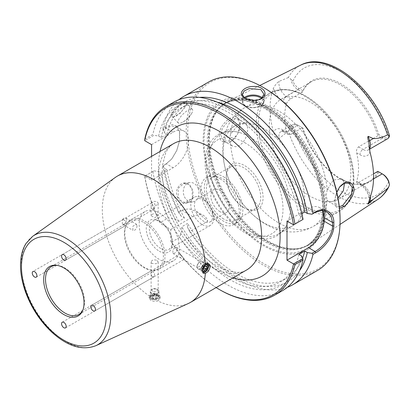 <?xml version="1.0" encoding="UTF-8"?>
<svg xmlns="http://www.w3.org/2000/svg" width="410" height="410" viewBox="0 0 410 410"><rect width="100%" height="100%" fill="white"/><g stroke="black" fill="none" stroke-linecap="round" stroke-linejoin="round"><path stroke-width="0.31" stroke-dasharray="2.05 1.54" d="M157.655 300.858L159.68 299.459L160.095 298.316L158.501 296.174C155.431 294.749 152.638 294.857 150.116 296.502L149.214 298.137L150.808 300.34C152.915 301.386 155.2 301.555 157.655 300.858A72.96 42.122 -120 0 0 188.298 303.518M115.451 177.34A72.96 42.122 -120 0 0 106.052 233.951A72.96 42.122 -120 0 0 150.116 296.502M216.137 287.574A107.727 62.197 60 0 1 170.811 241.372L171.58 242.079A108.814 62.822 -120 0 0 220.052 289.911M151.577 156.353L151.577 180.19L144.684 176.208L153.955 170.837L144.684 176.187A107.727 62.197 60 0 0 160.525 223.558L170.811 229.497L170.811 241.372M126.475 219.678A3.526 2.035 120 0 0 125.747 218.064A3.526 2.035 120 0 0 122.303 219.955C124.881 219.57 125.839 221.149 125.183 224.69L125.091 225.833L124.42 225.131L122.303 224.219A3.526 2.035 120 0 0 124.994 223.168A3.526 2.035 120 0 0 126.475 219.678M137.048 225.782C136.95 227.647 136.171 229.113 134.705 230.189L132.866 230.323L132.866 226.248L136.392 224.208L137.048 225.782M177.248 248.988L176.438 247.332L172.912 249.367L172.912 253.441L174.599 253.221C176.167 252.206 177.048 250.797 177.248 248.988M207.352 266.372A3.526 2.035 120 0 0 206.625 264.757A3.526 2.035 120 0 0 203.093 266.792A3.526 2.035 120 0 0 203.093 270.866A3.526 2.035 120 0 0 205.815 269.923A3.526 2.035 120 0 0 207.352 266.372M183.752 258.505L183.665 259.648L182.993 258.946L180.687 257.931L180.421 253.995L183.752 258.505M122.303 224.219L122.441 219.837L32.944 271.507M208.142 263.604A5.443 3.142 120 0 0 207.578 263.102A5.443 3.142 120 0 0 203.386 264.558A5.443 3.142 120 0 0 201.013 270.031A5.443 3.142 120 0 0 202.14 272.522A5.443 3.142 120 0 0 202.776 272.747M157.148 201.971A3.526 2.035 180 0 1 158.183 203.411A3.526 2.035 180 0 1 154.821 205.446L154.401 208.926L152.156 209.115L151.126 206.727L151.398 204.221L151.131 203.314A3.526 2.035 180 0 1 153.381 201.51A3.526 2.035 180 0 1 157.148 201.971M157.148 214.174C155.482 213.446 153.822 213.507 152.156 214.353L151.126 215.706L154.652 217.741L158.183 215.706L157.148 214.174M157.148 260.596L158.183 261.944L156.005 263.763L152.156 263.476L151.126 261.944L152.156 260.417C153.822 259.689 155.482 259.745 157.148 260.596M157.148 295.359A3.526 2.035 180 0 1 158.183 296.799A3.526 2.035 180 0 1 154.652 298.834A3.526 2.035 180 0 1 151.126 296.799A3.526 2.035 180 0 1 153.304 294.918A3.526 2.035 180 0 1 157.148 295.359M152.156 276.75L151.126 274.362L151.398 271.856L151.136 270.902L154.611 272.932L154.401 276.56L152.156 276.75M151.131 203.314L152.658 202.55L153.694 202.899L154.847 203.811L154.821 205.446M150.808 299.018A5.443 3.142 180 0 1 149.214 296.799A5.443 3.142 180 0 1 152.571 293.898A5.443 3.142 180 0 1 158.501 294.575A5.443 3.142 180 0 1 160.095 296.799A5.443 3.142 180 0 1 156.733 299.7A5.443 3.142 180 0 1 150.808 299.018M160.807 248.527A16.231 9.374 60 0 1 150.203 234.223A16.231 9.374 60 0 1 152.694 221.215A16.231 9.374 60 0 1 160.807 222.02A16.231 9.374 60 0 1 172.287 241.9A16.231 9.374 60 0 1 168.925 249.331A16.231 9.374 60 0 1 160.807 248.527M159.27 251.192A18.409 10.629 -120 0 0 172.287 243.673A18.409 10.629 -120 0 0 159.27 221.128A18.409 10.629 -120 0 0 146.252 228.647A18.409 10.629 -120 0 0 159.27 251.192M202.268 224.588A16.231 9.374 -120 0 0 210.381 225.392A16.231 9.374 -120 0 0 212.872 212.385A16.231 9.374 -120 0 0 202.268 198.081A16.231 9.374 -120 0 0 194.15 197.277A16.231 9.374 -120 0 0 191.665 210.284A16.231 9.374 -120 0 0 202.268 224.588M159.27 212.949A28.428 16.41 60 0 1 177.843 238A28.428 16.41 60 0 1 173.481 260.78A28.428 16.41 60 0 1 159.27 259.371A28.428 16.41 60 0 1 140.702 234.32A28.428 16.41 60 0 1 145.058 211.545A28.428 16.41 60 0 1 159.27 212.949M203.616 199.895A13.058 7.539 60 0 1 212.144 211.401A13.058 7.539 60 0 1 210.145 221.866A13.058 7.539 60 0 1 203.616 221.221A13.058 7.539 60 0 1 195.088 209.71A13.058 7.539 60 0 1 197.087 199.25A13.058 7.539 60 0 1 203.616 199.895M57.374 265.419A27.598 15.934 60 0 1 58.071 265.495A27.598 15.934 60 0 1 65.031 268.032A27.598 15.934 60 0 1 83.261 309.135A27.598 15.934 60 0 1 82.979 309.776M143.879 222.512A27.598 15.934 60 0 1 161.909 246.83A27.598 15.934 60 0 1 157.681 268.945A27.598 15.934 60 0 1 150.844 270.113A27.598 15.934 60 0 1 143.879 267.576A27.598 15.934 60 0 1 125.65 226.479A27.598 15.934 60 0 1 130.083 221.144A27.598 15.934 60 0 1 143.879 222.512M144.899 221.246A28.428 16.41 60 0 1 163.467 246.297A28.428 16.41 60 0 1 159.111 269.078A28.428 16.41 60 0 1 152.069 270.282A28.428 16.41 60 0 1 144.899 267.668A28.428 16.41 60 0 1 126.121 225.336A28.428 16.41 60 0 1 130.682 219.842A28.428 16.41 60 0 1 144.899 221.246M178.212 197.102L181.794 201.561L186.775 202.76L192.372 197.871L192.059 189.107L188.661 184.613L183.982 183.383L178.248 188.298L178.212 197.102L177.535 197.353C172.733 186.406 186.371 176.853 191.444 187.626C193.945 192.792 193.617 197.353 190.45 201.31C185.463 204.903 181.159 203.585 177.535 197.353M287.313 287.354A108.814 62.822 60 0 1 238.133 279.476A108.814 62.822 60 0 1 189.661 231.64L207.742 221.2L196.472 211.432L188.882 208.772L181.635 210.222L178.381 212.103A108.814 62.822 60 0 1 162.919 165.942L166.209 163.759L171.898 158.798L176.797 150.48L179.457 141.184L179.477 131.907L176.228 126.644L171.851 126.029L166.209 128.222L163.077 130.031L164.369 132.712L166.926 134.188L161.156 137.519L158.598 136.043L153.955 135.3L144.684 140.65M317.55 270.426A108.814 62.822 60 0 1 263.143 265.034A108.814 62.822 60 0 1 192.054 169.145A108.814 62.822 60 0 1 208.736 81.954M163.077 130.031L162.919 128.468L165.614 126.91L172.415 124.537L177.304 126.249L179.744 131.948L179.539 140.671L176.741 150.439L171.59 159.172L165.614 164.384L162.919 165.942M162.919 128.468A108.814 62.822 60 0 1 178.96 99.676M171.441 113.473C174.107 107.282 187.39 98.713 186.524 103.146C186.786 106.498 177.392 117.347 172.887 117.009C171.031 116.942 170.55 115.763 171.441 113.473L172.154 113.642L172.113 116.532L173.507 116.999L180.497 113.006L186.002 105.647L186.504 103.822L186.258 102.982L179.57 105.601L172.154 113.642M198.066 188.241A9.794 7.79 -98.2 0 1 192.536 201.93A9.794 7.79 -98.2 0 1 184.218 196.236A9.794 7.79 -98.2 0 1 189.743 182.542A9.794 7.79 -98.2 0 1 198.066 188.241M192.28 112.196A9.794 3.126 -43.8 0 1 191.234 114.082A9.794 3.126 -43.8 0 1 182.993 121.98A9.794 3.126 -43.8 0 1 178.283 122.969A9.794 3.126 -43.8 0 1 178.432 120.197A9.794 3.126 -43.8 0 1 185.586 111.879A9.794 3.126 -43.8 0 1 192.428 109.424A9.794 3.126 -43.8 0 1 192.28 112.196M293.591 224.844L303.051 219.381M322.332 210.54A21.761 12.566 120 0 0 319.421 207.542A21.761 12.566 120 0 0 308.54 208.618L286.995 221.057M302.862 219.493L301.555 216.798L298.982 215.317L301.888 213.641M299.541 270.723A103.638 59.839 60 0 1 187.544 227.33L189.661 231.64M144.797 139.113L152.884 134.444L153.955 135.3M151.577 144.648L173.117 132.21A21.761 12.566 -60 0 1 184.003 131.133A21.761 12.566 -60 0 1 187.339 148.574A21.761 12.566 -60 0 1 173.117 167.751L151.577 180.19M153.955 170.837L158.598 171.58L161.156 173.056L166.926 169.725L164.369 168.249L163.077 165.568M144.797 176.121A108.814 62.822 -120 0 0 160.3 222.543L160.525 223.558M261.021 98.871L252.427 100.506L245.446 98.446L244.375 97.744M339.311 206.773L337.087 206.42L334.97 200.777L335.529 196.098L339.536 187.098M336.784 192.193L335.431 196.528C333.878 204.072 335.231 207.983 339.475 208.27M267.761 106.21A82.441 47.601 60 0 1 321.214 177.53A82.441 47.601 60 0 1 310.416 244.032A82.441 47.601 60 0 1 300.422 248.137A82.441 47.601 60 0 1 267.761 240.839A82.441 47.601 60 0 1 216.27 175.357A82.441 47.601 60 0 1 219.473 107.927A82.441 47.601 60 0 1 228.027 101.326A82.441 47.601 60 0 1 267.761 106.21M288.307 77.567L279.143 81.344C277.227 82.456 275.335 84.711 273.465 88.109A78.356 45.238 -120 0 0 273.465 132.261C275.566 136.93 277.457 139 279.143 138.467L288.307 131.154L290.675 127.638L292.95 126.131A9.533 5.504 60 0 1 298.736 125.68L302.939 128.105L302.329 127.756L290.787 134.418L288.256 134.429L286.595 131.999A57.672 33.297 60 0 1 286.595 103.53C287.369 101.685 288.768 100.122 290.787 98.841L302.329 92.178L302.939 90.754A58.302 33.661 60 0 1 340.853 83.722A58.302 33.661 60 0 1 378.773 134.541L377.846 135.782A57.672 33.297 -120 0 0 311.252 81.821A57.672 33.297 -120 0 0 302.329 92.178L297.967 89.662A10.619 6.13 60 0 1 290.675 78.838L288.307 77.567A77.469 44.726 60 0 1 300.591 65.169M230.645 141.506C227.176 143.936 220.057 142.28 219.493 137.376C218.556 131.933 220.647 126.695 225.756 121.652C235.95 111.32 244.237 118.849 238.359 132.322L237.257 134.588C234.92 138.303 232.716 140.609 230.645 141.506L237.308 134.495L238.318 132.425L240.009 123.979L237.615 118.844L233.039 118.731L227.304 122.211L222.476 128.105L220.549 134.716L223.845 141.04L231.219 140.835M344.497 183.121L341.556 178.842L333.32 180.087L327.18 189.804L326.201 195.713L327.18 200.106L328.497 201.459L331.178 201.858L334.58 200.551L337.989 198.015M229.323 139.784L230.645 134.065L238.113 125.117L245.493 123.379L247.179 125.496L247.753 129.099L247.179 133.665L245.493 138.457L242.817 142.675L239.409 145.606L235.74 146.76L232.434 145.996L230.645 144.371L229.323 139.784M164.369 132.712A103.638 59.839 60 0 1 199.475 97.401M263.912 87.786A107.727 62.197 -120 0 0 187.739 131.769A107.727 62.197 -120 0 0 263.912 263.702A107.727 62.197 -120 0 0 340.085 219.724M263.912 105.585A85.926 49.61 -120 0 0 203.155 140.666A85.926 49.61 -120 0 0 263.912 245.903A85.926 49.61 -120 0 0 324.669 210.822A85.926 49.61 -120 0 0 263.912 105.585M170.811 229.497L192.915 216.736A21.761 12.566 -60 0 1 203.796 215.66A21.761 12.566 -60 0 1 207.742 221.2M171.58 242.079L179.662 237.41L181.773 230.661L181.773 226.761L187.544 223.429L187.544 227.33M243.504 207.409A24.349 14.058 -120 0 0 255.681 208.613A24.349 14.058 -120 0 0 259.412 189.102A24.349 14.058 -120 0 0 243.504 167.644A24.349 14.058 -120 0 0 231.327 166.439A24.349 14.058 -120 0 0 226.284 177.586A24.349 14.058 -120 0 0 243.504 207.409L244.678 208.085A26.009 15.016 60 0 1 226.284 176.233A26.009 15.016 60 0 1 244.678 165.614A26.009 15.016 60 0 1 263.066 197.466A26.009 15.016 60 0 1 244.678 208.085M223.573 218.914A24.349 14.058 60 0 1 207.665 197.461A24.349 14.058 60 0 1 211.396 177.945A24.349 14.058 60 0 1 235.75 192.008A24.349 14.058 60 0 1 235.75 220.124A24.349 14.058 60 0 1 223.573 218.914M220.057 178.842A27.219 15.718 60 0 1 237.836 202.827A27.219 15.718 60 0 1 233.664 224.639A27.219 15.718 60 0 1 220.057 223.291A27.219 15.718 60 0 1 202.273 199.306A27.219 15.718 60 0 1 206.445 177.494A27.219 15.718 60 0 1 220.057 178.842M220.057 211.729A13.058 7.539 60 0 1 211.524 200.223A13.058 7.539 60 0 1 213.528 189.758A13.058 7.539 60 0 1 226.581 197.297A13.058 7.539 60 0 1 226.581 212.375A13.058 7.539 60 0 1 220.057 211.729M223.573 176.807A27.219 15.718 60 0 1 241.357 200.797A27.219 15.718 60 0 1 237.185 222.609A27.219 15.718 60 0 1 223.573 221.262A27.219 15.718 60 0 1 205.789 197.272A27.219 15.718 60 0 1 209.961 175.459A27.219 15.718 60 0 1 223.573 176.807M298.736 125.68L302.329 127.756A57.672 33.297 -120 0 0 340.085 178.857A57.672 33.297 -120 0 0 354.635 184.157A57.672 33.297 -120 0 0 368.923 181.712A57.672 33.297 -120 0 0 377.846 171.354L378.773 171.892A58.302 33.661 60 0 1 355.567 184.285A58.302 33.661 60 0 1 302.939 128.105M358.612 146.882L362.968 149.404L382.207 138.298L377.846 135.782L358.612 146.882C356.823 148.297 356.167 150.291 356.644 152.858A57.672 33.297 60 0 1 356.644 181.328L356.787 182.88L358.612 182.46L373.505 173.861M310.083 196.18A57.672 33.297 60 0 1 272.409 145.355A57.672 33.297 60 0 1 281.25 99.143A57.672 33.297 60 0 1 310.083 101.998A57.672 33.297 60 0 1 347.762 152.822A57.672 33.297 60 0 1 338.921 199.034A57.672 33.297 60 0 1 310.083 196.18M389.5 135.894L388.762 136.515A9.533 5.504 60 0 1 382.976 136.966L378.773 134.541M378.773 171.892L382.976 174.317M302.939 90.754L298.736 88.329A9.533 5.504 60 0 1 292.95 81.195L290.675 78.838M382.976 136.966L382.207 138.298A10.619 6.13 -120 0 0 387.517 138.821M290.382 207.552A57.672 33.297 -120 0 0 240.45 132.835A57.672 33.297 -120 0 0 220.764 134.065A57.672 33.297 -120 0 0 211.924 180.277A57.672 33.297 -120 0 0 249.603 231.096A57.672 33.297 -120 0 0 278.436 233.951A57.672 33.297 -120 0 0 289.342 217.52A57.672 33.297 -120 0 0 290.382 207.552M304.691 199.291A57.672 33.297 60 0 1 292.75 225.69A57.672 33.297 60 0 1 263.912 222.835A57.672 33.297 60 0 1 240.567 200.874A57.672 33.297 60 0 1 230.476 183.398A57.672 33.297 60 0 1 235.079 125.798A57.672 33.297 60 0 1 263.912 128.658A57.672 33.297 60 0 1 304.691 199.291M290.787 134.418L286.426 131.902L297.967 125.234A10.619 6.13 -120 0 0 292.658 124.712A10.619 6.13 -120 0 0 290.675 127.638M178.381 212.103L181.056 216.09L184.433 218.038L178.663 221.369L175.285 219.422L168.382 217.874L160.3 222.543M179.662 237.41A108.814 62.822 -120 0 0 282.546 290.634M152.884 171.457A108.814 62.822 -120 0 0 168.382 217.874M301.555 255.891A103.638 59.839 60 0 1 181.773 230.661M175.285 219.422A103.638 59.839 60 0 1 158.598 171.58M298.982 254.41A100.107 57.8 60 0 1 280.302 281.875A100.107 57.8 60 0 1 181.773 226.761M302.601 258.049A100.107 57.8 60 0 1 286.072 278.544A100.107 57.8 60 0 1 187.544 223.429M173.732 102.162A108.814 62.822 -120 0 0 152.884 134.444M158.598 136.043A103.638 59.839 60 0 1 229.462 110.105A103.638 59.839 60 0 1 301.555 216.798M161.156 137.519A100.107 57.8 60 0 1 180.195 108.481A100.107 57.8 60 0 1 249.265 127.423A100.107 57.8 60 0 1 298.982 215.317M178.663 221.369A100.107 57.8 60 0 1 161.156 173.056M166.926 134.188A100.107 57.8 60 0 1 185.966 105.15A100.107 57.8 60 0 1 217.495 102.264M181.056 216.09A103.638 59.839 60 0 1 164.369 168.249M184.433 218.038A100.107 57.8 60 0 1 166.926 169.725M157.081 294.954L155.303 295.979L152.879 295.605L152.228 294.201L154.001 293.176L156.43 293.55L157.081 294.954L157.081 297.619L156.43 296.215L154.001 295.841L152.228 296.866L152.879 298.27L155.303 298.644L157.081 297.619M155.303 298.644L155.303 295.979M152.879 298.27L152.879 295.605M152.228 296.866L152.228 294.201M154.001 295.841L154.001 293.176M156.43 296.215L156.43 293.55M157.732 295.021A4.351 2.511 180 0 1 159.008 296.799A4.351 2.511 180 0 1 157.732 298.577A4.351 2.511 180 0 1 151.577 298.577L151.577 298.577A4.351 2.511 180 0 1 150.301 296.799A4.351 2.511 180 0 1 152.986 294.477A4.351 2.511 180 0 1 157.732 295.021M151.577 293.242A4.351 2.511 180 0 1 150.301 291.469A4.351 2.511 180 0 1 151.577 289.691A4.351 2.511 180 0 1 157.732 289.691L157.732 289.691A4.351 2.511 180 0 1 159.008 291.469A4.351 2.511 180 0 1 156.318 293.791A4.351 2.511 180 0 1 151.577 293.242M157.348 295.687A3.808 2.199 180 0 1 157.348 298.798A3.808 2.199 180 0 1 151.961 298.798L151.961 298.798A3.808 2.199 180 0 1 151.961 295.687A3.808 2.199 180 0 1 157.348 295.687M151.961 298.798L151.577 298.577L151.961 298.798M152.73 291.243A2.721 1.568 180 0 1 152.73 289.024A2.721 1.568 180 0 1 156.579 289.024L156.579 289.024A2.721 1.568 180 0 1 156.579 291.243A2.721 1.568 180 0 1 152.73 291.243M203.821 264.409L202.048 265.439L201.156 267.725L202.048 268.991L203.821 267.966L204.713 265.675L203.821 264.409L206.133 265.741M204.354 266.772L202.048 265.439M203.468 269.057L201.156 267.725M204.354 270.323L202.048 268.991M205.482 266.121L204.713 265.675M206.537 263.866A4.351 2.511 120 0 0 203.391 265.531A4.351 2.511 120 0 0 201.781 269.59A4.351 2.511 120 0 0 202.171 271.097M204.856 271.364A4.351 2.511 120 0 0 207.937 266.034M197.164 266.925A4.351 2.511 120 0 0 198.066 268.914A4.351 2.511 120 0 0 201.418 267.75A4.351 2.511 120 0 0 203.319 263.369A4.351 2.511 120 0 0 202.417 261.375A4.351 2.511 120 0 0 200.244 261.59A4.351 2.511 120 0 0 197.164 266.925L197.164 265.588A2.721 1.568 120 0 0 199.086 266.7A2.721 1.568 120 0 0 201.013 263.369A2.721 1.568 120 0 0 199.086 262.257A2.721 1.568 120 0 0 197.164 265.588M210.053 266.413A72.96 42.122 60 0 1 162.391 202.12A72.96 42.122 60 0 1 173.573 143.654C169.848 145.986 167.126 149.332 165.409 153.694L162.688 164.625C161.53 174.347 162.826 185.556 166.583 198.25C172.497 217.08 182.112 233.808 195.426 248.424C204.549 258.115 213.63 264.921 222.671 268.858C234.161 273.055 242.115 273.444 246.533 270.026A72.96 42.122 60 0 1 210.053 266.413M160.023 151.48A86.018 49.661 -120 0 0 232.982 277.847M32.697 236.309A63.253 36.521 -120 0 0 21.294 264.173A63.253 36.521 -120 0 0 66.02 341.643A63.253 36.521 -120 0 0 95.853 345.702M315.116 212.416L308.54 208.618M165.614 126.91L166.209 128.222L173.117 132.21M165.614 164.384L166.209 163.759L173.117 167.751M244.263 97.657A10.88 6.283 0 0 0 242.259 101.29A10.88 6.283 0 0 0 248.978 107.097A10.88 6.283 0 0 0 260.837 105.734A10.88 6.283 0 0 0 264.019 101.29A10.88 6.283 0 0 0 262.308 97.903M261.59 98.497A10.229 5.904 180 0 1 260.376 106A10.229 5.904 180 0 1 246.343 106.236A10.229 5.904 180 0 1 245.108 98.169M378.015 199.27A77.469 44.726 60 0 1 337.932 196.267A77.469 44.726 60 0 1 288.307 131.154M244.744 97.964L245.446 98.446M244.678 142.603A54.192 31.288 60 0 1 282.992 208.972A54.192 31.288 60 0 1 244.678 231.096A54.192 31.288 60 0 1 206.358 164.728A54.192 31.288 60 0 1 244.678 142.603M292.95 126.131A73.123 42.22 -120 0 0 340.853 191.029A73.123 42.22 -120 0 0 388.762 181.451M388.762 136.515A73.123 42.22 -120 0 0 340.853 71.617A73.123 42.22 -120 0 0 292.95 81.195M356.644 152.858L359.893 154.734A4.351 2.511 -60 0 1 362.968 149.404A10.619 6.13 -120 0 0 368.277 149.927A10.619 6.13 -120 0 0 369.395 148.927M356.644 181.328L359.893 183.198A4.351 2.511 120 0 0 360.795 185.192A4.351 2.511 120 0 0 362.968 184.977L373.536 178.878M358.612 182.46L362.968 184.977A10.619 6.13 60 0 1 370.373 196.482M306.085 206.481A67.465 38.95 60 0 1 258.382 123.856A67.465 38.95 60 0 1 306.085 96.314A67.465 38.95 60 0 1 353.789 178.939A67.465 38.95 60 0 1 306.085 206.481M304.753 208.142A68.552 39.58 -120 0 0 339.029 211.534A68.552 39.58 -120 0 0 353.225 180.154A68.552 39.58 -120 0 0 304.753 96.191A68.552 39.58 -120 0 0 270.477 92.798A68.552 39.58 -120 0 0 259.971 147.728A68.552 39.58 -120 0 0 304.753 208.142M230.645 134.065A68.552 39.58 60 0 1 244.637 107.717A68.552 39.58 60 0 1 295.379 123.948A68.552 39.58 60 0 1 327.18 189.804M327.18 200.106A68.552 39.58 60 0 1 313.189 226.453A68.552 39.58 60 0 1 278.913 223.06A68.552 39.58 60 0 1 230.645 144.371M359.893 183.198A14.975 8.646 60 0 1 369.974 197.517M359.893 154.734A14.975 8.646 -120 0 0 369.974 152.059M292.658 124.712L281.116 131.374C281.839 131.707 279.635 130.359 284.248 132.117A4.351 2.511 -60 0 0 286.426 131.902A10.619 6.13 -120 0 0 281.116 131.374A10.619 6.13 -120 0 0 279.143 138.467M288.256 134.429L284.248 132.117A4.351 2.511 -60 0 1 283.351 130.124A14.975 8.646 -120 0 0 273.465 132.261M286.595 131.999L283.351 130.124M286.595 103.53L283.351 101.654A14.975 8.646 60 0 1 273.465 88.109M298.736 88.329L297.967 89.662L286.426 96.324A4.351 2.511 120 0 0 283.351 101.654M290.787 98.841L286.426 96.324A10.619 6.13 60 0 1 279.143 81.344M181.635 210.222L192.915 216.736M266.808 107.056A82.082 47.391 60 0 1 324.848 207.583A82.082 47.391 60 0 1 299.326 248.363A82.082 47.391 60 0 1 266.808 241.095A82.082 47.391 60 0 1 215.542 175.9A82.082 47.391 60 0 1 218.735 108.768A82.082 47.391 60 0 1 266.808 107.056M266.408 107.343A82.005 47.345 60 0 1 324.397 207.783A82.005 47.345 60 0 1 307.413 245.323A82.005 47.345 60 0 1 266.408 241.264A82.005 47.345 60 0 1 212.836 168.997A82.005 47.345 60 0 1 225.403 103.284A82.005 47.345 60 0 1 266.408 107.343M265.296 107.989A82.005 47.345 60 0 1 323.28 208.429A82.005 47.345 60 0 1 306.296 245.969A82.005 47.345 60 0 1 265.296 241.905A82.005 47.345 60 0 1 211.719 169.643A82.005 47.345 60 0 1 224.29 103.93A82.005 47.345 60 0 1 265.296 107.989M263.768 106.846A84.486 48.78 60 0 1 323.51 210.32A84.486 48.78 60 0 1 263.768 244.811A84.486 48.78 60 0 1 204.026 141.337A84.486 48.78 60 0 1 263.768 106.846M36.208 277.165L125.111 225.833L132.866 230.323M125.747 218.064L136.392 224.208M172.912 253.441L180.687 257.931M183.665 259.648L203.093 270.866M176.438 247.332L206.625 264.757M202.14 272.522L203.298 273.193M207.578 263.102L208.89 263.856M180.421 253.995L91.512 305.327M183.685 259.648L94.777 310.98M151.126 206.727L151.126 215.706M158.183 203.411L158.183 215.706M151.126 261.944L151.126 270.923M151.126 274.362L151.126 296.799M158.183 261.944L158.183 296.799M149.214 296.799L149.214 298.137M160.095 296.799L160.095 298.316M151.136 270.902L62.228 322.234M154.401 276.56L65.492 327.887M151.731 202.929L62.228 254.6M154.401 208.926L65.492 260.253M160.807 222.02L159.27 221.128M172.287 241.9L172.287 243.673M194.15 197.277L152.694 221.215M210.381 225.392L168.925 249.331M58.071 265.495L56.657 265.306M83.261 309.135L82.723 310.452M78.833 314.47L157.681 268.945M51.235 266.669L130.083 221.144M150.844 270.113L152.069 270.282M125.65 226.479L126.121 225.336M159.111 269.078L173.481 260.78M130.682 219.842L145.058 211.545M189.743 182.542L183.982 183.378M192.536 201.93L186.775 202.76M173.507 116.999L172.887 117.009M186.504 103.822L186.524 103.146M192.428 109.424L186.258 102.982M178.283 122.969L172.113 116.532M182.993 121.98L188.016 118.972L191.234 114.082M326.965 211.893L319.421 207.542M264.019 94.274L264.019 101.29C263.963 103.182 262.856 104.76 260.698 106.031L253.083 107.85L245.923 106.221C243.555 104.934 242.33 103.289 242.259 101.29L242.259 94.274M335.529 196.098L335.431 196.528M259.796 85.495L228.027 101.326M340.013 224.434L310.416 244.032M328.497 201.459L337.087 206.414M341.556 178.842L349.289 183.306M223.845 141.035L232.434 145.996M237.621 118.833L245.493 123.379M244.739 98.005L243.965 97.477M260.657 99.082L261.426 98.661M171.898 158.798L171.59 159.172M179.457 141.184L179.539 140.671M176.228 126.644L184.003 131.133M226.284 177.586L226.284 176.233M231.327 166.439L211.396 177.945M255.681 208.613L235.75 220.124M233.664 224.639L237.185 222.609M206.445 177.494L209.961 175.459M210.145 221.866L226.581 212.375M197.087 199.25L213.528 189.758M338.921 199.034L368.923 181.712M281.25 99.143L311.252 81.821M354.635 184.157L355.567 184.285M369.436 149.26L368.277 149.927C368.303 148.974 368.493 152.151 369.19 146.293M230.476 183.398C226.479 174.501 224.024 165.491 223.107 156.369C222.41 149.358 222.825 142.572 224.352 136.002L227.119 127.669C230.804 119.151 236.642 112.499 244.637 107.717L270.477 92.798C285.006 85.741 301.314 90.195 319.405 106.154C333.14 119.049 343.149 134.772 349.417 153.325C352.359 162.406 353.845 171.052 353.866 179.262C353.856 188.779 351.836 196.713 347.808 203.058C345.466 206.671 342.54 209.495 339.029 211.534L313.189 226.453C305.045 230.989 296.368 232.716 287.149 231.645L278.549 229.877C272.096 227.914 266.013 224.88 260.288 220.77C252.852 215.419 246.277 208.787 240.567 200.874M240.45 132.835C229.144 129.432 219.888 131.543 212.677 139.164C207.819 144.925 205.292 152.443 205.097 161.724C204.995 174.911 208.808 188.431 216.536 202.273C221.364 210.745 227.104 218.074 233.751 224.255C241.434 231.353 249.331 235.919 257.434 237.969L265.706 238.881C269.847 238.763 273.629 237.718 277.058 235.755C283.382 231.906 287.477 225.828 289.342 217.52M278.436 233.951L292.75 225.69M220.764 134.065L235.079 125.798M356.787 182.88L360.795 185.192C365.382 187.416 370.071 196.554 369.143 200.803M196.472 211.432L203.796 215.66M280.302 281.875L286.072 278.544M180.195 108.481L185.966 105.15M219.473 107.927L224.29 103.93C239.732 95.976 258.331 101.27 280.081 119.817C304.691 141.558 323.08 180.323 322.644 209.315C322.321 227.422 316.874 239.64 306.296 245.969L300.422 248.137M150.301 291.469L150.301 296.799M159.008 291.469L159.008 296.799M157.348 298.798L157.732 298.577M152.73 289.024L151.577 289.691M156.579 289.024L157.732 289.691M198.066 268.914L202.683 271.579M202.417 261.375L207.035 264.04M199.086 262.257L200.244 261.59"/><path stroke-width="0.61" d="M205.338 264.619L207.593 263.584L208.89 263.856L210.089 266.392C209.659 269.683 208.075 271.999 205.338 273.327L203.298 273.193L202.32 269.334L205.338 264.619A72.96 42.122 -120 0 0 171.872 193.817A72.96 42.122 -120 0 0 117.409 176.085A72.96 42.122 -120 0 0 115.451 177.34L32.697 236.309L25.984 243.514C22.325 249.464 20.5 256.768 20.5 265.419C20.526 273.28 21.986 281.537 24.887 290.188C30.658 306.747 39.678 320.794 51.947 332.336C67.604 346.383 82.241 350.837 95.853 345.702A63.253 36.521 -120 0 0 107.804 295.677A63.253 36.521 -120 0 0 66.02 238.348A63.253 36.521 -120 0 0 32.697 236.309M95.853 345.702L188.298 303.518A72.96 42.122 -120 0 0 190.368 302.452A72.96 42.122 -120 0 0 205.338 273.327M293.591 263.938L294.969 264.588L303.051 259.919L302.862 258.587L293.555 263.938A107.727 62.197 60 0 1 219.283 289.47A107.727 62.197 60 0 1 216.137 287.574M293.555 263.938L286.995 260.15L286.995 221.057L293.555 224.844L294.969 224.05A108.814 62.822 -120 0 0 241.141 127.797A108.814 62.822 -120 0 0 165.65 106.831A108.814 62.822 -120 0 0 144.797 139.113L144.684 140.671A107.727 62.197 60 0 1 218.499 113.104A107.727 62.197 60 0 1 293.555 224.844M144.684 140.671L151.577 144.648L151.577 156.353M202.776 272.747A5.443 3.142 120 0 0 206.701 270.646A5.443 3.142 120 0 0 208.705 265.588A5.443 3.142 120 0 0 208.142 263.604M95.453 309.483A3.265 1.886 60 0 1 94.777 310.98A3.265 1.886 60 0 1 92.26 310.103A3.265 1.886 60 0 1 90.835 306.818A3.265 1.886 60 0 1 91.512 305.327A3.265 1.886 60 0 1 94.028 306.198A3.265 1.886 60 0 1 95.453 309.483M36.885 275.669A3.265 1.886 60 0 1 36.208 277.165A3.265 1.886 60 0 1 33.692 276.289A3.265 1.886 60 0 1 32.267 273.004A3.265 1.886 60 0 1 32.944 271.507A3.265 1.886 60 0 1 35.46 272.383A3.265 1.886 60 0 1 36.885 275.669M63.863 267.93A28.556 16.487 60 0 1 82.723 310.452A28.556 16.487 60 0 1 63.863 314.557A28.556 16.487 60 0 1 44.003 284.012A28.556 16.487 60 0 1 56.657 265.306A28.556 16.487 60 0 1 63.863 267.93M63.863 254.764A3.265 1.886 60 0 1 65.995 257.639A3.265 1.886 60 0 1 65.492 260.253A3.265 1.886 60 0 1 63.863 260.094A3.265 1.886 60 0 1 61.725 257.219A3.265 1.886 60 0 1 62.228 254.6A3.265 1.886 60 0 1 63.863 254.764M63.863 322.398A3.265 1.886 60 0 1 65.995 325.273A3.265 1.886 60 0 1 65.492 327.887A3.265 1.886 60 0 1 63.863 327.728A3.265 1.886 60 0 1 61.725 324.848A3.265 1.886 60 0 1 62.228 322.234A3.265 1.886 60 0 1 63.863 322.398M82.979 309.776A27.598 15.934 60 0 1 78.833 314.47A27.598 15.934 60 0 1 65.031 313.102A27.598 15.934 60 0 1 47.001 288.784A27.598 15.934 60 0 1 51.235 266.669A27.598 15.934 60 0 1 57.374 265.419M311.989 253.313L312.994 254.374L315.69 252.821C324.3 248.024 333.909 235.837 333.858 225.982L333.858 222.399C333.909 212.185 324.3 206.527 315.69 211.765L311.989 214.225L315.116 212.416L321.296 210.535L326.965 211.898L330.988 216.142L332.556 222.486L332.556 226.038C332.597 235.381 323.341 246.928 315.116 251.509L311.989 253.313L307.326 252.56L304.753 251.079L298.982 254.41L301.555 255.891L302.862 258.587M312.994 254.374A108.814 62.822 60 0 1 292.54 284.863A108.814 62.822 60 0 1 287.313 287.354M178.96 99.676A108.814 62.822 60 0 1 183.726 96.391L208.736 81.954A108.814 62.822 60 0 1 263.143 87.34A108.814 62.822 60 0 1 263.143 87.345A108.814 62.822 60 0 1 340.085 220.611A108.814 62.822 60 0 1 317.55 270.426L292.54 284.863M183.726 96.391A108.814 62.822 60 0 1 259.11 117.26A108.814 62.822 60 0 1 312.994 213.323M244.744 97.964C246.851 99.907 257.511 101.593 261.426 98.661C269.098 94.797 263.666 85.762 253.529 86.479C243.827 86.202 237.385 93.849 243.965 97.477L244.744 97.964M219.283 289.47L220.052 289.911A108.814 62.822 -120 0 0 274.459 295.303A108.814 62.822 -120 0 0 294.969 264.588M286.995 260.15L308.54 247.712A21.761 12.566 120 0 0 323.931 221.057L323.931 217.505A21.761 12.566 120 0 0 322.332 210.54M165.65 106.831L173.732 102.162A108.814 62.822 -120 0 1 249.224 123.128A108.814 62.822 -120 0 1 303.051 219.381L294.969 224.05M301.888 213.641L304.753 211.985L307.326 213.466L311.989 214.225M307.326 252.56A103.638 59.839 60 0 1 299.541 270.723M244.375 97.744L242.259 94.274L244.304 90.866L249.208 88.601L260.821 89.575L264.019 94.274L261.021 98.871M339.536 187.098L344.502 183.121L349.433 183.383L352.231 187.534L351.647 193.94L342.842 205.282L339.311 206.773M339.475 208.27L343.493 206.66C348.485 204.001 356.013 192.556 353.584 186.863C350.535 180.282 345.896 180.308 339.664 186.924L336.784 192.193M373.536 178.878L382.207 173.871L382.976 174.317A9.533 5.504 60 0 1 388.762 181.451L389.5 184.695L388.767 186.883L387.553 188.457L373.264 199.368L368.134 204.026C367.565 204.339 367.744 203.79 368.682 202.386L369.974 197.517A78.899 45.551 -120 0 0 369.974 152.059L368.682 141.342C367.749 138.846 367.57 137.171 368.134 136.315L373.264 138.58C378.02 138.667 382.786 137.427 387.553 134.864L389.479 135.792C376.406 89.775 329.097 49.595 300.591 65.169A77.469 44.726 60 0 1 387.553 134.864M337.989 198.015L343.324 190.814L344.497 183.121M199.475 97.401A103.638 59.839 60 0 1 307.326 213.466M263.143 87.345L263.912 87.786L263.143 87.345M340.085 220.611L340.085 219.724A107.727 62.197 -120 0 0 263.912 87.786M373.505 173.861L377.846 171.354L382.207 173.871A10.619 6.13 60 0 1 389.5 184.695M369.436 149.26L387.517 138.821A10.619 6.13 -120 0 0 389.5 135.894M274.459 295.303L282.546 290.634A108.814 62.822 -120 0 0 303.051 259.919M304.753 251.079A100.107 57.8 60 0 1 302.601 258.049M217.495 102.264A100.107 57.8 60 0 1 304.753 211.985M204.354 266.772L206.133 265.741L207.019 267.007L206.133 269.298L204.354 270.323L203.468 269.057L204.354 266.772M206.133 269.298L203.878 267.996M207.019 267.007L205.482 266.121M207.937 266.479A3.808 2.199 120 0 0 205.241 264.921A3.808 2.199 120 0 0 202.55 269.59A3.808 2.199 120 0 0 205.241 271.143A3.808 2.199 120 0 0 207.937 266.479L207.937 266.034A4.351 2.511 120 0 0 207.035 264.04A4.351 2.511 120 0 0 206.537 263.866M202.171 271.097A4.351 2.511 120 0 0 202.683 271.579A4.351 2.511 120 0 0 204.856 271.364L205.241 271.143M117.409 176.085L173.573 143.654A72.96 42.122 60 0 1 210.053 147.267A72.96 42.122 60 0 1 261.641 236.626A72.96 42.122 60 0 1 246.533 270.026L190.368 302.452M232.982 277.847A86.018 49.661 -120 0 0 280.107 236.626A86.018 49.661 -120 0 0 219.283 131.277A86.018 49.661 -120 0 0 160.023 151.48M63.863 242.3A59.947 34.609 60 0 1 106.246 315.715A59.947 34.609 60 0 1 63.863 340.192A59.947 34.609 60 0 1 21.474 266.772A59.947 34.609 60 0 1 63.863 242.3M315.69 252.821L315.116 251.509L308.54 247.712M315.69 211.765L315.116 212.416M323.931 217.505L332.556 222.486L333.858 222.399M323.931 221.057L332.556 226.038L333.858 225.982M262.308 97.903A10.88 6.283 0 0 0 260.837 96.847A10.88 6.283 0 0 0 244.263 97.657M245.108 98.169A10.229 5.904 180 0 1 260.376 97.647A10.229 5.904 180 0 1 261.59 98.497M343.493 206.66L342.842 205.282M387.553 188.457A77.469 44.726 60 0 1 378.015 199.27L340.013 224.434M382.207 173.871L382.976 174.317L382.207 173.871M369.395 148.927A10.619 6.13 -120 0 0 369.661 140.656L373.264 138.58M370.373 196.482A10.619 6.13 60 0 1 369.661 201.448L373.264 199.368M368.682 202.386A4.351 3.377 -149.4 0 1 369.661 201.448L368.134 204.026M368.682 141.342A4.351 1.097 160.6 0 1 369.661 140.656L368.134 136.315M339.413 187.262L339.664 186.924M300.591 65.169L259.796 85.495M388.767 186.883C386.123 192.111 382.54 196.236 378.015 199.27"/></g></svg>
